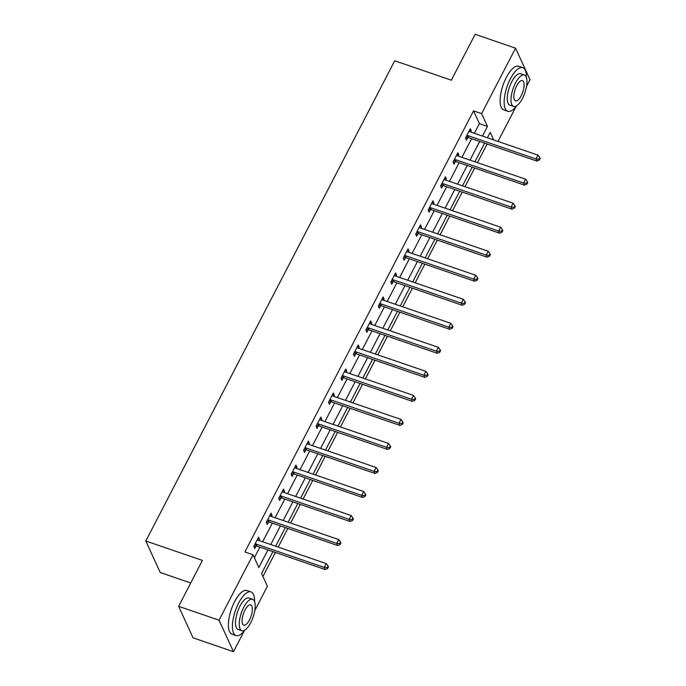 <?xml version="1.0" encoding="UTF-8"?>
<svg xmlns="http://www.w3.org/2000/svg" width="686" height="686" viewBox="0 0 686 686"><rect width="100%" height="100%" fill="white"/><g stroke="black" fill="none" stroke-linecap="round" stroke-linejoin="round"><path stroke-width="1.03" d="M190.725 582.971L160.232 572.501L145.809 540.997L394.733 60.771L451.345 80.193L475.132 34.3L515.563 48.174L529.995 79.679L526.539 86.333M516.121 106.441L497.993 141.41M262.944 576.489L275.403 552.462M278.19 547.085L287.854 528.434M290.641 523.058L300.305 504.407M303.092 499.031L312.765 480.38M315.551 475.004L325.215 456.353M328.002 450.985L337.675 432.326M340.462 426.958L350.126 408.299M352.913 402.931L362.577 384.271M365.364 378.904L375.036 360.244M377.823 354.876L387.487 336.226M390.274 330.849L399.947 312.199M402.725 306.822L412.397 288.171M415.184 282.795L424.848 264.144M427.635 258.768L437.308 240.117M440.095 234.741L449.759 216.09M452.546 210.713L462.218 192.063M464.997 186.686L474.669 168.036M477.456 162.659L487.12 144.009M272.899 551.604L261.563 573.47L267.411 586.247L254.789 610.609M244.362 630.717L233.489 651.7L219.057 620.195L252.988 554.734L258.836 567.511L267.96 549.906M219.057 620.195L178.626 606.321L193.049 637.826L233.489 651.7M474.378 133.307L479.394 123.626L473.546 110.858L244.902 551.964L252.988 554.734M254.369 557.752L259.874 547.136M262.661 541.76L272.325 523.109M275.112 517.733L284.784 499.082M287.571 493.706L297.235 475.055M300.022 469.678L309.695 451.028M312.473 445.651L322.146 427.001M324.932 421.624L334.596 402.974M337.383 397.597L347.056 378.946M349.843 373.57L359.507 354.919M362.294 349.543L371.958 330.892M374.745 325.524L384.417 306.865M387.204 301.497L396.868 282.838M399.655 277.47L409.328 258.811M412.106 253.443L421.779 234.792M424.565 229.416L434.229 210.765M437.016 205.388L446.689 186.738M449.476 181.361L459.14 162.711M461.927 157.334L471.599 138.683M470.673 132.038L471.282 130.863L470.304 128.736L465.52 137.98L466.497 140.107L467.783 137.612M458.222 156.065L458.831 154.89L457.854 152.764L453.06 161.999L454.038 164.134L455.333 161.639M445.771 180.092L446.372 178.917L445.403 176.791L440.609 186.026L441.587 188.161L442.873 185.666M433.312 204.119L433.921 202.945L432.943 200.818L428.158 210.053L429.127 212.188L430.422 209.693M420.861 228.146L421.47 226.972L420.492 224.845L415.699 234.08L416.676 236.216L417.971 233.72M408.402 252.165L409.01 250.999L408.041 248.872L403.248 258.108L404.226 260.234L405.512 257.747M395.951 276.192L396.559 275.026L395.582 272.891L390.797 282.135L391.766 284.261L393.061 281.775M383.5 300.219L384.1 299.053L383.131 296.918L378.338 306.162L379.315 308.288L380.61 305.802M371.04 324.246L371.649 323.08L370.672 320.945L365.887 330.189L366.856 332.316L368.15 329.829M358.589 348.274L359.198 347.107L358.221 344.972L353.427 354.216L354.405 356.343L355.7 353.856M346.13 372.301L346.739 371.135L345.77 368.999L340.976 378.243L341.954 380.37L343.24 377.875M333.679 396.328L334.288 395.153L333.31 393.027L328.525 402.27L329.494 404.397L330.789 401.902M321.228 420.355L321.837 419.18L320.859 417.054L316.066 426.298L317.043 428.424L318.338 425.929M308.769 444.382L309.377 443.207L308.4 441.081L303.615 450.325L304.593 452.451L305.879 449.956M296.318 468.409L296.927 467.235L295.949 465.108L291.156 474.352L292.133 476.478L293.428 473.983M283.867 492.437L284.467 491.262L283.498 489.135L278.705 498.379L279.682 500.506L280.968 498.01M271.407 516.464L272.016 515.289L271.039 513.162L266.254 522.406L267.223 524.533L268.518 522.037M258.956 540.491L259.565 539.316L258.588 537.189L253.794 546.425L254.772 548.56L256.067 546.065M178.626 606.321L202.413 560.419L145.809 540.997M473.546 110.858L481.632 113.627L515.563 48.174M482.464 136.085L487.48 126.404L481.632 113.627M270.747 544.538L280.411 525.879M283.198 520.511L292.871 501.852M295.657 496.484L305.321 477.825M308.108 472.457L317.781 453.806M320.559 448.43L330.232 429.779M333.019 424.402L342.683 405.752M345.47 400.375L355.142 381.725M357.929 376.348L367.593 357.698M370.38 352.321L380.053 333.67M382.831 328.294L392.503 309.643M395.29 304.267L404.954 285.616M407.741 280.24L417.414 261.589M420.201 256.212L429.865 237.562M432.652 232.185L442.316 213.535M445.103 208.158L454.775 189.508M457.562 184.14L467.226 165.48M470.013 160.112L479.685 141.453M493.68 139.927L490.216 132.364L487.412 137.775M484.625 143.151L474.952 161.802M472.165 167.178L462.501 185.829M459.714 191.205L450.042 209.856M447.263 215.233L437.591 233.883M434.804 239.26L425.14 257.91M422.353 263.287L412.68 281.937M409.894 287.314L400.23 305.965M397.443 311.341L387.779 329.992M384.992 335.368L375.319 354.019M372.532 359.387L362.868 378.046M360.081 383.414L350.409 402.073M347.63 407.441L337.958 426.1M335.171 431.468L325.507 450.127M322.72 455.495L313.048 474.146M310.261 479.523L300.597 498.173M297.81 503.55L288.137 522.2M285.359 527.577L275.686 546.228M479.394 123.626L487.48 126.404M469.516 130.263L471.282 130.863M457.065 154.281L458.831 154.89M444.614 178.309L446.372 178.917M432.154 202.336L433.921 202.945M419.703 226.363L421.47 226.972M407.244 250.39L409.01 250.999M394.793 274.417L396.559 275.026M382.342 298.444L384.1 299.053M369.883 322.471L371.649 323.08M357.432 346.499L359.198 347.107M344.981 370.526L346.739 371.135M332.521 394.553L334.288 395.153M320.07 418.58L321.837 419.18M307.611 442.607L309.377 443.207M295.16 466.634L296.927 467.235M282.709 490.662L284.467 491.262M270.25 514.689L272.016 515.289M257.799 538.707L259.565 539.316M467.758 135.571L468.735 137.697L536.984 161.116L536.006 158.989L467.758 135.571A1.844 1.586 -24.6 0 0 467.097 135.476L466.814 135.485M539.007 159.195L539.393 160.044L540.191 158.509L539.805 157.651L539.007 159.195L536.006 158.989L538.004 155.139L469.756 131.721A1.844 1.586 -24.6 0 1 469.207 131.403L469.018 131.232M468.735 137.697A1.844 1.586 -24.6 0 0 468.066 137.603L465.674 137.68M536.984 161.116L539.393 160.044M539.805 157.651L538.004 155.139M526.359 77.364A23.067 8.669 108.9 0 0 522.741 67.648A23.067 8.669 108.9 0 0 510.384 78.821A23.067 8.669 108.9 0 0 507.769 111.286A23.067 8.669 108.9 0 0 516.584 105.833M522.741 67.648L518.702 66.259A23.067 8.669 108.9 0 0 506.337 77.432A23.067 8.669 108.9 0 0 503.73 109.897L507.769 111.286M513.582 106.45L509.87 105.172A16.61 6.243 -71.1 0 1 511.747 81.806A16.61 6.243 -71.1 0 1 520.648 73.754L524.37 75.031A16.61 6.243 108.9 0 0 515.469 83.075A16.61 6.243 108.9 0 0 513.582 106.45A16.61 6.243 108.9 0 0 522.483 98.407A16.61 6.243 108.9 0 0 524.37 75.031M516.712 85.801A10.702 4.022 108.9 0 0 515.503 100.868A10.702 4.022 108.9 0 0 521.24 95.68A10.702 4.022 108.9 0 0 522.449 80.622A10.702 4.022 108.9 0 0 516.712 85.801M254.6 601.631A23.067 8.669 108.9 0 0 250.982 591.924A23.067 8.669 108.9 0 0 238.625 603.097A23.067 8.669 108.9 0 0 236.01 635.553A23.067 8.669 108.9 0 0 244.833 630.108M250.982 591.924L246.943 590.535A23.067 8.669 108.9 0 0 234.586 601.708A23.067 8.669 108.9 0 0 231.971 634.173L236.01 635.553M241.832 630.726L238.111 629.448A16.61 6.243 -71.1 0 1 239.989 606.072A16.61 6.243 -71.1 0 1 248.889 598.029L252.611 599.307A16.61 6.243 108.9 0 0 243.71 607.35A16.61 6.243 108.9 0 0 241.832 630.726A16.61 6.243 108.9 0 0 250.724 622.682A16.61 6.243 108.9 0 0 252.611 599.307M244.962 610.077A10.702 4.022 108.9 0 0 243.744 625.135A10.702 4.022 108.9 0 0 249.481 619.955A10.702 4.022 108.9 0 0 250.69 604.889A10.702 4.022 108.9 0 0 244.962 610.077M455.298 159.598L456.276 161.725L524.533 185.143L523.555 183.016L455.298 159.598A1.844 1.586 -24.6 0 0 454.638 159.504L454.355 159.512M526.548 183.222L526.942 184.071L527.74 182.536L527.345 181.679L526.548 183.222L523.555 183.016L525.553 179.166L457.296 155.748A1.844 1.586 -24.6 0 1 456.756 155.43L456.559 155.259M456.276 161.725A1.844 1.586 -24.6 0 0 455.615 161.63L453.214 161.707M524.533 185.143L526.942 184.071M527.345 181.679L525.553 179.166M442.847 183.625L443.825 185.752L512.073 209.17L511.104 207.043L442.847 183.625A1.844 1.586 -24.6 0 0 442.187 183.531L441.904 183.539M514.097 207.249L514.483 208.098L515.28 206.555L514.894 205.706L514.097 207.249L511.104 207.043L513.094 203.193L444.845 179.775A1.844 1.586 -24.6 0 1 444.296 179.458L444.108 179.278M443.825 185.752A1.844 1.586 -24.6 0 0 443.165 185.657L440.764 185.734M512.073 209.17L514.483 208.098M514.894 205.706L513.094 203.193M430.396 207.652L431.365 209.779L499.622 233.197L498.645 231.071L430.396 207.652A1.844 1.586 -24.6 0 0 429.736 207.558L429.445 207.566M501.638 231.276L502.032 232.125L502.829 230.582L502.435 229.733L501.638 231.276L498.645 231.071L500.643 227.22L432.386 203.802A1.844 1.586 -24.6 0 1 431.846 203.485L431.657 203.305M431.365 209.779A1.844 1.586 -24.6 0 0 430.705 209.684L428.304 209.762M499.622 233.197L502.032 232.125M502.435 229.733L500.643 227.22M417.937 231.679L418.914 233.806L487.171 257.224L486.194 255.098L417.937 231.679A1.844 1.586 -24.6 0 0 417.277 231.576L416.994 231.594M489.187 255.303L489.572 256.152L490.379 254.609L489.984 253.76L489.187 255.303L486.194 255.098L488.192 251.248L419.935 227.829A1.844 1.586 -24.6 0 1 419.386 227.503L419.197 227.332M418.914 233.806A1.844 1.586 -24.6 0 0 418.254 233.712L415.853 233.789M487.171 257.224L489.572 256.152M489.984 253.76L488.192 251.248M405.486 255.707L406.464 257.833L474.712 281.251L473.734 279.125L405.486 255.707A1.844 1.586 -24.6 0 0 404.826 255.604L404.543 255.612M476.736 279.331L477.122 280.18L477.919 278.636L477.533 277.787L476.736 279.331L473.734 279.125L475.732 275.275L407.484 251.856A1.844 1.586 -24.6 0 1 406.935 251.53L406.747 251.359M406.464 257.833A1.844 1.586 -24.6 0 0 405.795 257.739L403.402 257.816M474.712 281.251L477.122 280.18M477.533 277.787L475.732 275.275M393.035 279.725L394.004 281.86L462.261 305.279L461.284 303.152L393.035 279.725A1.844 1.586 -24.6 0 0 392.366 279.631L392.083 279.639M464.276 303.358L464.671 304.207L465.468 302.663L465.074 301.814L464.276 303.358L461.284 303.152L463.282 299.302L395.025 275.875A1.844 1.586 -24.6 0 1 394.484 275.558L394.287 275.386M394.004 281.86A1.844 1.586 -24.6 0 0 393.344 281.766L390.943 281.843M462.261 305.279L464.671 304.207M465.074 301.814L463.282 299.302M380.576 303.752L381.553 305.887L449.802 329.306L448.833 327.179L380.576 303.752A1.844 1.586 -24.6 0 0 379.915 303.658L379.632 303.666M451.825 327.376L452.211 328.234L453.009 326.69L452.623 325.841L451.825 327.376L448.833 327.179L450.822 323.329L382.574 299.902A1.844 1.586 -24.6 0 1 382.025 299.585L381.836 299.413M381.553 305.887A1.844 1.586 -24.6 0 0 380.893 305.793L378.492 305.87M449.802 329.306L452.211 328.234M452.623 325.841L450.822 323.329M368.125 327.779L369.094 329.915L437.351 353.333L436.373 351.198L368.125 327.779A1.844 1.586 -24.6 0 0 367.464 327.685L367.173 327.694M439.366 351.404L439.76 352.261L440.558 350.718L440.172 349.869L439.366 351.404L436.373 351.198L438.371 347.348L370.123 323.929A1.844 1.586 -24.6 0 1 369.574 323.612L369.385 323.44M369.094 329.915A1.844 1.586 -24.6 0 0 368.433 329.812L366.041 329.897M437.351 353.333L439.76 352.261M440.172 349.869L438.371 347.348M355.665 351.807L356.643 353.942L424.9 377.36L423.922 375.225L355.665 351.807A1.844 1.586 -24.6 0 0 355.005 351.712L354.722 351.721M426.915 375.431L427.309 376.288L428.107 374.745L427.712 373.896L426.915 375.431L423.922 375.225L425.92 371.375L357.663 347.956A1.844 1.586 -24.6 0 1 357.114 347.639L356.926 347.468M356.643 353.942A1.844 1.586 -24.6 0 0 355.983 353.839L353.582 353.925M424.9 377.36L427.309 376.288M427.712 373.896L425.92 371.375M343.214 375.834L344.192 377.969L412.44 401.387L411.471 399.252L343.214 375.834A1.844 1.586 -24.6 0 0 342.554 375.739L342.271 375.748M414.464 399.458L414.85 400.315L415.647 398.772L415.262 397.923L414.464 399.458L411.471 399.252L413.461 395.402L345.212 371.984A1.844 1.586 -24.6 0 1 344.664 371.666L344.475 371.495M344.192 377.969A1.844 1.586 -24.6 0 0 343.532 377.866L341.131 377.952M412.44 401.387L414.85 400.315M415.262 397.923L413.461 395.402M330.763 399.861L331.732 401.987L399.989 425.414L399.012 423.279L330.763 399.861A1.844 1.586 -24.6 0 0 330.095 399.767L329.812 399.775M402.005 423.485L402.399 424.334L403.197 422.799L402.802 421.95L402.005 423.485L399.012 423.279L401.01 419.429L332.753 396.011A1.844 1.586 -24.6 0 1 332.213 395.693L332.024 395.522M331.732 401.987A1.844 1.586 -24.6 0 0 331.072 401.893L328.671 401.979M399.989 425.414L402.399 424.334M402.802 421.95L401.01 419.429M318.304 423.888L319.282 426.015L387.53 449.433L386.561 447.306L318.304 423.888A1.844 1.586 -24.6 0 0 317.644 423.794L317.361 423.802M389.554 447.512L389.94 448.361L390.737 446.826L390.351 445.977L389.554 447.512L386.561 447.306L388.559 443.456L320.302 420.038A1.844 1.586 -24.6 0 1 319.753 419.721L319.565 419.549M319.282 426.015A1.844 1.586 -24.6 0 0 318.621 425.92L316.22 426.006M387.53 449.433L389.94 448.361M390.351 445.977L388.559 443.456M305.853 447.915L306.831 450.042L375.079 473.46L374.102 471.333L305.853 447.915A1.844 1.586 -24.6 0 0 305.193 447.821L304.91 447.829M377.103 471.539L377.489 472.388L378.286 470.853L377.9 469.996L377.103 471.539L374.102 471.333L376.1 467.483L307.851 444.065A1.844 1.586 -24.6 0 1 307.302 443.748L307.114 443.576M306.831 450.042A1.844 1.586 -24.6 0 0 306.162 449.947L303.769 450.025M375.079 473.46L377.489 472.388M377.9 469.996L376.1 467.483M293.394 471.942L294.371 474.069L362.628 497.487L361.651 495.361L293.394 471.942A1.844 1.586 -24.6 0 0 292.733 471.848L292.45 471.857M364.643 495.566L365.038 496.415L365.835 494.88L365.441 494.023L364.643 495.566L361.651 495.361L363.649 491.51L295.392 468.092A1.844 1.586 -24.6 0 1 294.851 467.775L294.654 467.603M294.371 474.069A1.844 1.586 -24.6 0 0 293.711 473.975L291.31 474.052M362.628 497.487L365.038 496.415M365.441 494.023L363.649 491.51M280.943 495.969L281.92 498.096L350.169 521.514L349.2 519.388L280.943 495.969A1.844 1.586 -24.6 0 0 280.282 495.875L279.999 495.884M352.192 519.594L352.578 520.442L353.376 518.908L352.99 518.05L352.192 519.594L349.2 519.388L351.189 515.538L282.941 492.119A1.844 1.586 -24.6 0 1 282.392 491.802L282.203 491.63M281.92 498.096A1.844 1.586 -24.6 0 0 281.26 498.002L278.859 498.079M350.169 521.514L352.578 520.442M352.99 518.05L351.189 515.538M268.492 519.997L269.461 522.123L337.718 545.542L336.74 543.415L268.492 519.997A1.844 1.586 -24.6 0 0 267.832 519.902L267.54 519.911M339.733 543.621L340.127 544.47L340.925 542.935L340.53 542.077L339.733 543.621L336.74 543.415L338.738 539.565L270.481 516.146A1.844 1.586 -24.6 0 1 269.941 515.829L269.752 515.658M269.461 522.123A1.844 1.586 -24.6 0 0 268.801 522.029L266.4 522.106M337.718 545.542L340.127 544.47M340.53 542.077L338.738 539.565M256.032 544.024L257.01 546.15L325.267 569.569L324.289 567.442L256.032 544.024A1.844 1.586 -24.6 0 0 255.372 543.929L255.089 543.938M327.282 567.648L327.668 568.497L328.474 566.962L328.08 566.104L327.282 567.648L324.289 567.442L326.287 563.592L258.03 540.174A1.844 1.586 -24.6 0 1 257.482 539.856L257.293 539.685M257.01 546.15A1.844 1.586 -24.6 0 0 256.35 546.056L253.949 546.133M325.267 569.569L327.668 568.497M328.08 566.104L326.287 563.592M467.097 135.476L468.066 137.603M454.638 159.504L455.615 161.63M442.187 183.531L443.165 185.657M429.736 207.558L430.705 209.684M417.277 231.576L418.254 233.712M404.826 255.604L405.795 257.739M392.366 279.631L393.344 281.766M379.915 303.658L380.893 305.793M367.464 327.685L368.433 329.812M355.005 351.712L355.983 353.839M342.554 375.739L343.532 377.866M330.095 399.767L331.072 401.893M317.644 423.794L318.621 425.92M305.193 447.821L306.162 449.947M292.733 471.848L293.711 473.975M280.282 495.875L281.26 498.002M267.832 519.902L268.801 522.029M255.372 543.929L256.35 546.056"/></g></svg>
